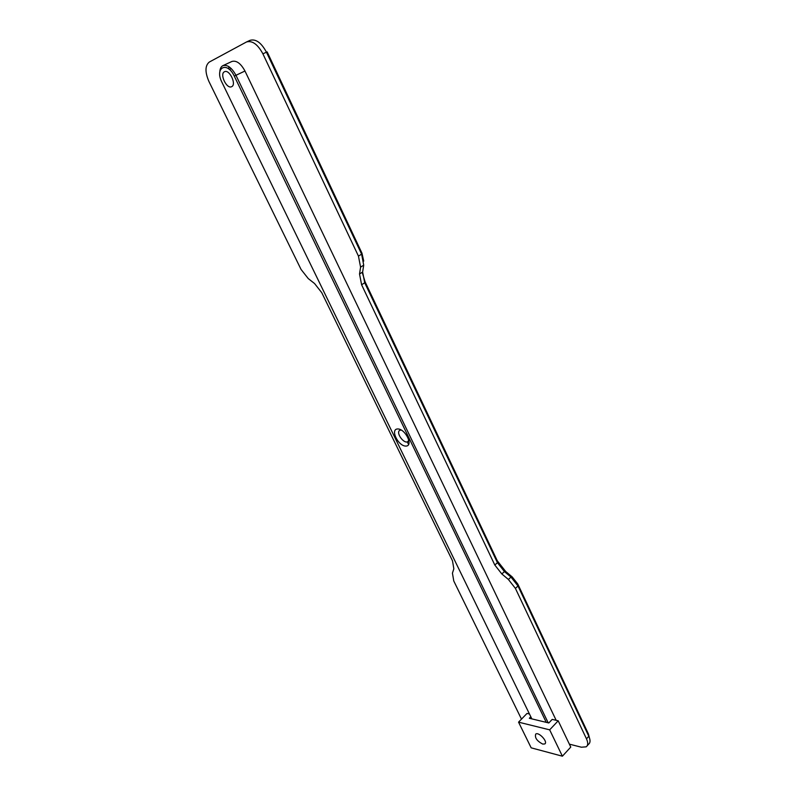 <?xml version="1.0" encoding="UTF-8"?>
<svg xmlns="http://www.w3.org/2000/svg" width="796" height="796" viewBox="0 0 796 796"><rect width="100%" height="100%" fill="white"/><g stroke="black" fill="none" stroke-linecap="round" stroke-linejoin="round"><path stroke-width="1.19" d="M530.813 716.758L529.35 718.281L548.822 722.967L552.215 719.385L558.195 720.798L570.772 747.066L562.394 756.2L549.668 729.842L518.554 722.161L531.171 747.832L562.394 756.2M518.554 722.161L527.022 713.425L529.469 714.002M542.723 744.091C536.902 740.996 534.574 737.653 535.728 734.061C538.763 731.614 548.295 741.981 544.802 743.942L542.723 744.091M558.195 720.798L549.668 729.842M408.885 440.009L407.831 441.631C403.89 444.317 395.473 432.467 399.801 430.318L401.254 430.019M397.602 428.954C389.881 429.193 398.229 446.307 405.91 446.078C413.771 446.068 405.353 428.596 397.602 428.954M531.837 718.878L221.945 82.316C214.323 67.57 227.149 60.715 234.273 76.108L546.245 722.34M231.656 86.664L231.646 86.674C226.751 89.47 219.248 73.849 224.512 71.739C229.407 68.953 236.87 84.585 231.656 86.664M363.732 261.108L361.961 253.178L267.167 51.919L266.441 52.178L361.613 254.143L363.712 265.148L362.638 272.013L364.707 282.779L497.43 562.682L504.425 571.588L510.972 577.07L517.997 585.995L588.811 736.27C590.523 740.121 590.433 742.787 588.543 744.27L587.199 745.743M589.388 737.653L588.413 733.952L517.798 584.045L512.206 576.921L505.669 571.458L497.301 560.812L365.036 281.724L362.508 273.277M548.195 722.818L235.954 75.282C231.765 67.65 227.407 64.446 222.89 65.66C221.029 66.625 220.004 68.675 219.825 71.789M222.89 65.66L231.925 61.461C236.462 60.227 240.81 63.411 244.969 71.013L556.165 720.32M249.815 40.467L250.073 40.327C255.854 38.735 261.317 42.685 266.441 52.178L262.899 53.839L358.459 256.123L360.578 267.138L359.523 274.003L361.613 284.779L364.707 282.779L365.036 281.724M497.301 560.812L497.43 562.682L494.814 565.041L501.828 573.956L508.385 579.458L515.42 588.403L586.483 738.837C588.194 742.678 588.115 745.345 586.214 746.827L581.408 747.215L569.369 744.141M494.814 565.041L361.613 284.779M521.489 719.136L453.78 581.01L452.436 573.18L453.849 568.802L452.496 560.822L321.773 292.709L314.549 283.525L308.261 278.59L301.057 269.436L208.97 81.57C204.89 72.088 205.01 65.58 209.318 62.048L246.521 41.959C252.292 40.367 257.755 44.327 262.899 53.839M408.607 444.596L407.283 441.86M228.81 68.973L228.89 66.665M244.969 71.013L234.273 76.108M588.413 733.952L588.811 736.27L586.483 738.837M517.798 584.045L517.997 585.995L515.42 588.403M512.206 576.921L510.972 577.07L508.385 579.458M505.669 571.458L504.425 571.588L501.828 573.956M361.961 253.178L361.613 254.143L358.459 256.123M362.638 272.013L359.523 274.003M360.578 267.138L363.712 265.148M400.627 429.691L399.801 430.318M409.035 440.705L407.831 441.631M229.387 69.461L231.258 68.575M246.651 41.899L250.073 40.327"/></g></svg>

